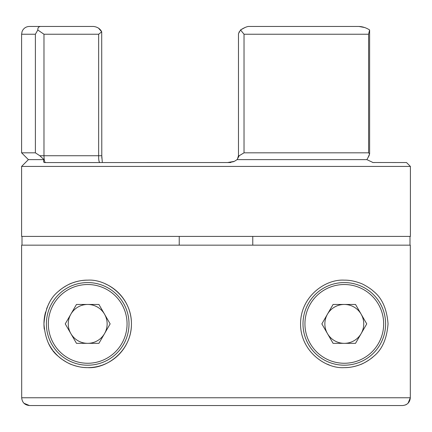 <?xml version="1.0" encoding="UTF-8"?>
<svg xmlns="http://www.w3.org/2000/svg" width="432" height="432" viewBox="0 0 432 432"><rect width="100%" height="100%" fill="white"/><g stroke="black" fill="none" stroke-linecap="round" stroke-linejoin="round"><path stroke-width="0.65" d="M102.325 162.54L101.79 155.736L101.704 31.844L101.79 155.736L98.647 155.736L98.647 34.236L43.978 34.236L43.978 155.736C44.134 160.445 44.701 162.713 45.679 162.54L45.241 162.362M369.625 30.38L369.625 153.841L368.577 152.82L368.577 34.236L369.608 29.948C366.196 27.783 362.659 26.617 358.981 26.46L248.373 26.46C246.483 26.725 243.875 27.886 240.548 29.948L244.031 34.236L244.031 152.82L239.177 155.736L237.098 159.624L234.382 161.347L227.632 162.54L45.371 162.572M45.506 162.54C43.583 162.778 43.092 161.806 44.021 159.624L28.404 159.624L21.6 166.428L21.6 236.412L410.4 236.412L410.4 166.428L406.512 162.54L372.978 162.513L366.881 159.624L369.025 155.736L369.625 153.841L367.978 157.675M237.573 158.641L238.475 155.736L238.475 33.685L240.548 29.948L244.912 27.572M59.27 290.65A43.74 43.74 0 0 1 87.696 280.152C82.847 280.049 77.571 281.038 71.874 283.117C68.915 283.878 60.599 289.03 58.698 291.146C50.036 297.864 45.122 308.799 43.956 323.951C45.155 339.082 50.085 349.99 58.741 356.675C60.604 358.754 68.893 363.895 71.901 364.678C77.582 366.746 82.847 367.735 87.696 367.632A43.74 43.74 0 0 1 58.741 356.675M57.775 355.801A43.74 43.74 0 0 1 53.276 350.887M52.466 349.817A43.74 43.74 0 0 1 48.071 342.414M44.28 329.2A43.74 43.74 0 0 1 45.625 311.931M46.553 309.037A43.74 43.74 0 0 1 49.059 303.388M344.304 280.152C325.291 278.926 300.51 296.611 300.564 323.784C300.332 350.941 325.188 368.896 344.304 367.632C349.148 367.735 354.413 366.752 360.099 364.678C363.112 363.895 371.417 358.738 373.291 356.648C381.974 349.909 386.894 338.969 388.044 323.816C386.84 308.713 381.92 297.815 373.286 291.13C371.39 289.024 363.08 283.873 360.11 283.106C354.424 281.038 349.159 280.049 344.304 280.152M326.77 363.965A43.74 43.74 0 0 0 329.292 364.975M410.4 166.428L21.6 166.428M366.881 159.624L237.098 159.624M28.404 159.624L21.6 152.82L21.6 34.236L22.081 31.547L22.81 30.067C24.381 27.745 26.573 26.541 29.376 26.46L93.604 26.46C97.497 26.973 100.197 28.766 101.704 31.844L98.518 28.15M252.769 236.412L252.769 245.16M179.231 245.16L179.231 236.412M409.99 236.412L409.99 245.16M21.6 320.015L21.6 245.16L410.314 245.16L410.314 397.764L408.083 403.213M22.01 245.16L22.01 236.412M233.793 161.611L227.632 162.54L230.791 162.54M21.686 319.945L21.686 397.764L410.314 397.764C409.855 402.484 407.257 405.076 402.532 405.54L259.351 405.54M105.197 283.802A43.74 43.74 0 0 1 87.696 367.632C106.601 368.95 131.593 351.032 131.436 324C131.711 296.881 106.709 278.829 87.696 280.152M172.649 405.54L29.468 405.54L23.971 403.267M406.485 404.46L405.556 404.93M368.577 152.82L244.031 152.82M91.584 26.46L93.604 26.46M259.06 26.46L296.541 26.46M44.021 159.624L39.803 155.736L35.386 152.82L21.6 152.82M359.008 26.46L364.543 27.508M402.532 405.54L29.468 405.54C24.748 405.086 22.156 402.494 21.686 397.764M35.386 152.82L35.386 34.236L37.843 29.948C37.703 27.783 38.637 26.617 40.64 26.46L40.624 26.46M43.978 34.236L37.805 29.992M372.416 162.351L373.183 162.54M373.151 162.54L374.868 162.54M239.231 31.774L238.961 32.243M98.647 34.236L101.704 31.844M98.993 161.131L99.29 162.076M99.981 162.54L99.819 162.535C98.955 161.968 98.566 159.7 98.647 155.736L39.803 155.736M344.304 367.632A43.74 43.74 0 0 0 372.719 357.145M344.304 282.582A41.31 41.31 0 0 1 385.614 323.892A41.31 41.31 0 0 1 344.304 365.202A41.31 41.31 0 0 1 302.994 323.892A41.31 41.31 0 0 1 344.304 282.582A41.31 41.31 0 0 0 302.994 323.892A41.31 41.31 0 0 0 344.304 365.202M344.304 304.452A19.44 19.44 0 0 0 327.467 333.612A19.44 19.44 0 0 0 361.141 333.612A19.44 19.44 0 0 0 344.304 304.452A19.44 19.44 0 0 0 327.467 314.172M327.467 333.612A19.44 19.44 0 0 0 361.141 333.612M355.525 304.452L366.752 323.892L355.525 343.332L333.083 343.332L321.856 323.892L333.083 304.452L355.525 304.452M87.696 282.582A41.31 41.31 0 0 1 129.006 323.892A41.31 41.31 0 0 1 87.696 365.202A41.31 41.31 0 0 1 46.386 323.892A41.31 41.31 0 0 1 87.696 282.582A41.31 41.31 0 0 0 46.386 323.892A41.31 41.31 0 0 0 87.696 365.202M87.696 304.452A19.44 19.44 0 0 0 70.859 333.612A19.44 19.44 0 0 0 104.533 333.612A19.44 19.44 0 0 0 87.696 304.452A19.44 19.44 0 0 0 70.859 314.172M70.859 333.612A19.44 19.44 0 0 0 104.533 333.612M98.917 304.452L110.144 323.892L98.917 343.332L76.475 343.332L65.248 323.892L76.475 304.452L98.917 304.452M368.577 34.236L244.031 34.236M35.386 34.236L21.6 34.236M238.475 155.736L239.177 155.736M344.304 363.258A39.366 39.366 0 0 0 383.67 323.892A39.366 39.366 0 0 0 344.304 284.526A39.366 39.366 0 0 0 304.938 323.892A39.366 39.366 0 0 0 344.304 363.258M87.696 363.258A39.366 39.366 0 0 0 127.062 323.892A39.366 39.366 0 0 0 87.696 284.526A39.366 39.366 0 0 0 48.33 323.892A39.366 39.366 0 0 0 87.696 363.258M229.144 162.54L233.723 161.644M101.849 158.29L101.795 156.697"/></g></svg>
